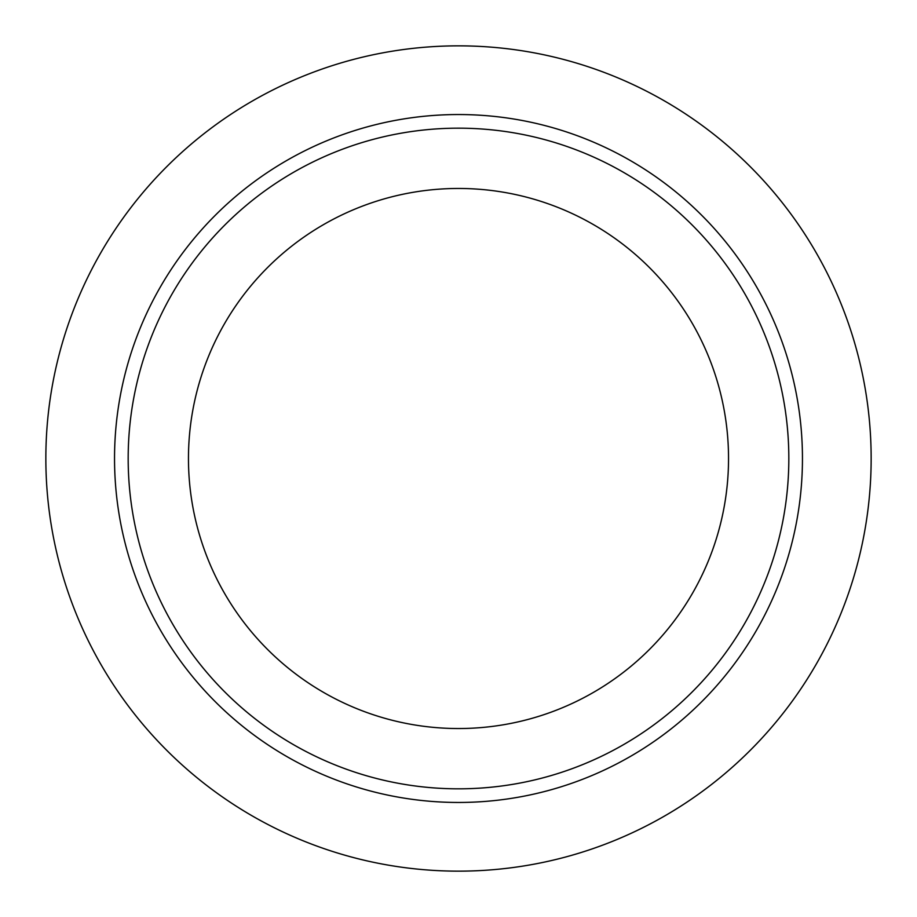 <?xml version="1.0" encoding="UTF-8"?>
<svg xmlns="http://www.w3.org/2000/svg" width="917" height="917" viewBox="0 0 917 917"><rect width="100%" height="100%" fill="white"/><g stroke="black" fill="none" stroke-linecap="round" stroke-linejoin="round"><path stroke-width="1.38" d="M871.15 458.5A412.65 412.65 0 0 0 252.175 101.134A412.65 412.65 0 0 0 252.175 815.866A412.65 412.65 0 0 0 871.15 458.5M788.826 458.5A330.326 330.326 0 0 0 293.337 172.43A330.326 330.326 0 0 0 293.337 744.57A330.326 330.326 0 0 0 788.826 458.5M728.534 458.5A270.034 270.034 0 0 0 323.483 224.642A270.034 270.034 0 0 0 323.483 692.358A270.034 270.034 0 0 0 728.534 458.5M114.533 458.5A343.967 343.967 0 0 1 630.483 160.624A343.967 343.967 0 0 1 630.483 756.376A343.967 343.967 0 0 1 114.533 458.5"/></g></svg>
